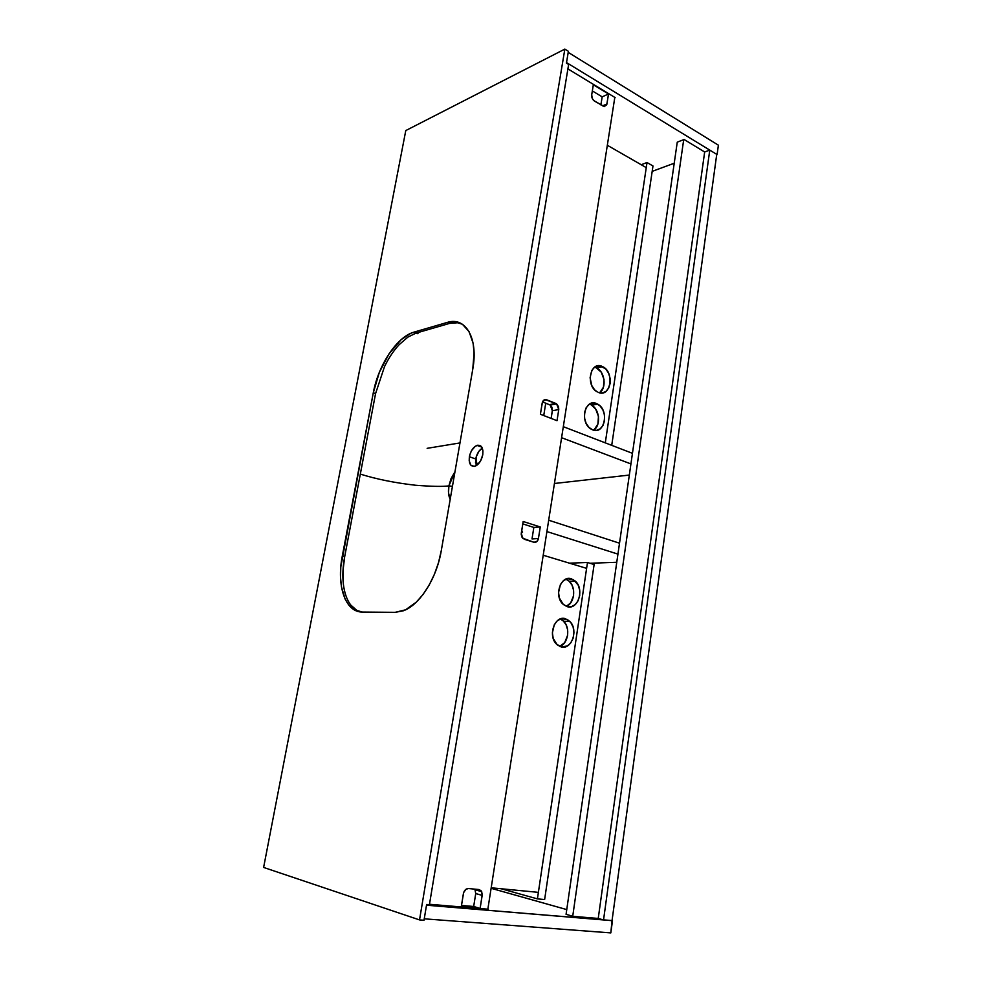<?xml version="1.0" encoding="UTF-8"?>
<svg xmlns="http://www.w3.org/2000/svg" width="982" height="982" viewBox="0 0 982 982"><rect width="100%" height="100%" fill="white"/><g stroke="black" fill="none" stroke-linecap="round" stroke-linejoin="round"><path stroke-width="1.47" d="M413.373 332.321L416.294 333.045L414.023 332.125L410.844 333.291L401.196 339.625L389.093 353.729L379.347 372.325L373.295 392.788C378.205 365.537 396.519 337.391 413.373 332.321L447.129 322.464C465.517 316.327 478.516 338.066 472.759 369.232L441.274 550.681C436.695 578.57 419.547 605.231 403.172 610.841L395.132 612.338L362.297 612.044L395.132 612.338L405.591 609.81L416.282 602.15L423.046 594.478L429.171 585.076L434.388 574.335L438.488 562.698L441.274 550.681L472.759 369.232L474.073 352.931L473.115 343.307L469.101 331.671L462.399 324.244L453.672 321.568L447.129 322.464L449.437 323.434L416.294 333.045L414.023 332.125L447.129 322.464L449.437 323.434L457.968 322.71L460.951 323.397L457.968 322.71L449.437 323.434L415.902 333.156L407.837 337.145L399.22 344.608C393.61 350.635 388.688 357.988 384.49 366.667L375.566 393.61L360.32 474.097C376.352 479.155 394.739 482.862 415.484 485.243C431.785 486.507 442.919 486.716 448.897 485.881L452.432 486.323L448.897 485.881C448.025 491.307 448.455 495.775 450.186 499.298L448.529 492.903L448.897 485.881C442.919 486.716 431.785 486.507 415.484 485.243C394.739 482.862 376.352 479.155 360.32 474.097L344.657 556.819L342.976 571.008L343.393 584.339C344.449 592.858 346.842 599.695 350.574 604.826L357.055 610.632L359.829 611.835M478.504 463.811L475.521 462.497L478.504 463.811M482.322 448.111C478.983 450.247 476.786 453.868 475.73 458.962L469.371 456.753C470.648 450.947 473.177 447.154 476.97 445.398C481.475 444.637 483.402 447.755 482.763 454.764L482.935 450.763L481.254 446.368L477.829 445.177L475.128 446.393L471.483 450.738L469.85 454.678L469.187 460.718L470.808 465.112L474.208 466.389L476.921 465.223L480.615 460.865L482.763 454.764C481.487 460.595 478.958 464.388 475.165 466.155C470.623 466.892 468.696 463.762 469.371 456.753L475.73 458.962L476.209 465.677L476.209 456.9L478.934 451.254L482.322 448.111M426.63 904.483L424.003 920.257L419.523 919.913L564.846 49.1L568.394 51.297L566.43 63.118L568.639 64.468L429.404 904.717L426.63 904.483L429.404 904.717L568.639 64.468L566.43 63.118L568.394 51.297L564.846 49.1L405.787 130.557L263.618 867.437L419.523 919.913L424.003 920.257L426.63 904.483M417.276 333.536L418.467 332.8M448.897 485.881L450.996 478.713L454.961 471.753L448.897 485.881M263.618 867.437L405.787 130.557L564.846 49.1L419.523 919.913L263.618 867.437M415.644 333.242L407.837 337.145L399.22 344.608C393.61 350.635 388.688 357.988 384.49 366.667L375.566 393.61L373.295 392.788L375.566 393.61L344.657 556.819L342.276 556.18L373.295 392.788L340.803 566.921L340.521 577.269L341.454 586.831L345.075 598.995L348.88 605.17L353.655 609.478L362.297 612.044C345.234 612.326 336.384 585.419 342.276 556.18L344.657 556.819C342.816 566.602 342.399 575.771 343.393 584.339C344.449 592.858 346.842 599.695 350.574 604.826L357.055 610.632M674.217 163.233L652.183 171.371L674.217 163.233M491.11 888.305L566.749 909.59L491.11 888.305M716.737 154.358L709.765 150.099L704.659 151.989L598.234 918.452L603.537 919.95L612.032 920.65L603.537 919.95L709.765 150.099L716.737 154.358L612.032 920.65L716.737 154.358M598.234 918.452L603.537 919.95L709.765 150.099L704.659 151.989L598.234 918.452L573.144 916.353L598.234 918.452M718.382 145.176L568.21 52.365L718.382 145.176L717.106 154.591L566.516 62.578L717.106 154.591L718.382 145.176M615.149 97.599L567.915 68.887L615.149 97.599M704.659 151.989L684.11 139.493L677.261 142.144L684.11 139.493L704.659 151.989M592.342 90.921L602.175 96.85L592.342 90.921L602.175 96.85L600.886 104.914L602.175 96.85L592.342 90.921M566.516 62.578L568.21 52.365L566.516 62.578M426.507 905.195L612.486 920.699L610.816 932.9L424.249 918.821L426.507 905.195L612.044 920.576L610.816 932.9L424.249 918.821L426.507 905.195M473.68 906.484L461.491 905.453L473.68 906.484L461.491 905.453L473.68 906.484L480.124 908.448L482.26 894.332L481.057 890.674L478.897 889.532L468.475 888.538L465.984 889.25L463.627 892.601L461.258 906.865L480.124 908.448L461.258 906.865L463.381 893.681C464.179 890.343 465.873 888.636 468.475 888.538L478.897 889.532L481.708 891.668L482.174 895.4L475.73 893.534L473.68 906.484L475.73 893.534L474.871 889.152L475.73 893.534L482.174 895.4L480.124 908.448L473.68 906.484M566.074 914.328L573.144 916.353L566.074 914.328L677.261 142.144L566.074 914.328M429.478 904.275L488.263 909.222L429.478 904.275M572.727 916.231L683.705 139.653L572.727 916.231M542.506 401.896L550.153 405.014L551.81 407.027L552.436 409.789L551.135 418.418L552.363 410.722L550.227 405.063L542.506 401.896M532.011 538.922L533.84 527.42L532.011 538.922L538.431 538.529L540.26 526.953L523.173 521.503L521.209 534.171L521.859 537.019L524.339 539.302L533.877 542.248L536.786 541.634L538.431 538.529L532.011 538.922M522.78 523.909L533.84 527.42L522.78 523.909L533.84 527.42L540.26 526.953L533.84 527.42L522.78 523.909M487.845 909.185L614.818 97.39L487.845 909.185M558.758 409.568L558.562 406.732L556.548 403.823L545.182 399.588L542.42 402.141L540.395 414.257L557.015 420.689L558.758 409.568L552.363 410.722L558.758 409.568L557.015 420.689L540.395 414.257L542.199 403.037C542.886 400.263 544.372 399.183 546.667 399.797L543.5 400.398L546.667 399.797L555.849 403.455L549.454 404.645L556.622 403.872L558.758 409.568M591.716 94.8L592.232 98.384L593.803 100.594L604.261 106.584L606.753 104.718L608.509 93.99L593.324 84.759L591.716 94.8L593.324 84.759L608.509 93.99L602.175 96.85L608.509 93.99L606.937 103.932L602.531 105.896L606.937 103.932L604.249 106.584L594.454 101.072C592.428 99.575 591.508 97.488 591.716 94.8M523.173 521.503L540.26 526.953L538.431 538.529C537.743 541.413 536.221 542.653 533.877 542.248L522.682 538.222L521.295 533.189L523.173 521.503M611.725 445.337L652.981 165.97L647.015 162.521L641.197 164.73L647.015 162.521L605.293 442.857L647.015 162.521L652.981 165.97L611.725 445.337M596.59 403.577L597.731 404.142C609.54 410.181 604.642 435.198 592.612 429.858L596.59 430.349L600.26 428.766L603.046 425.366L604.544 420.652L604.544 415.361L603.034 410.255L600.248 406.118L596.59 403.577L592.612 403.013L588.918 404.535L586.07 407.923L584.535 412.661L584.523 418.037L586.07 423.193L588.905 427.342L592.612 429.858L590.992 429.036C579.38 422.493 584.855 397.992 596.59 403.577L590.513 404.67L596.59 403.577M593.545 430.165C601.058 425.93 599.806 409.371 591.655 405.222L595.693 409.089L598.455 416.38L597.891 424.114L594.171 429.723M599.548 392.8C606.888 388.271 604.924 371.577 596.614 367.943L594.589 367.219L591.802 370.496L590.084 377.775L591.802 385.619L594.613 389.805L597.326 391.928C585.223 385.951 590.182 360.455 602.199 366.433L602.678 366.654C614.977 372.117 610.608 398.127 598.284 392.383L602.224 392.972L605.845 391.499L608.607 388.185L610.092 383.557L610.092 378.303L608.595 373.221L605.833 369.048L600.235 365.856L594.613 367.207L596.148 367.722L602.199 366.433L596.148 367.722L601.279 372.227L604.016 379.518L603.451 387.178L599.769 392.64M589.286 404.265L590.513 404.67L589.286 404.265M543.746 415.558L545.734 403.172L543.746 415.558M607.33 145.262L646.254 167.627L605.293 442.857L646.254 167.627L607.33 145.262M594.122 564.527L587.482 562.49L569.462 563.165L587.482 562.49L537.412 898.886L501.102 888.747L537.412 898.886L544.629 899.561L594.122 564.527L544.629 899.561L537.412 898.886L587.482 562.49L594.122 564.527M565.374 618.685L569.806 621.373C578.705 629.622 571.782 650.231 561.103 646.917L567.338 645.996L570.812 642.829L573.132 638.165L573.954 632.69L573.157 627.228L570.849 622.6L567.387 619.507L561.164 618.672L557.26 620.82L554.253 624.798L552.387 632.838L553.197 638.374L557.199 644.818L561.103 646.917L556.266 643.885C547.6 635.256 554.977 615.137 565.374 618.685L561.348 618.635L565.374 618.685M559.728 646.438C568.161 643.959 570.665 627.829 563.68 621.275L560.305 618.955L563.116 620.734L566.049 624.65L567.621 629.757L567.621 635.305L564.687 642.621L559.728 646.438M571.401 578.815L575.305 581.111C584.72 589.077 578.067 610.325 567.191 606.667L571.352 606.704L575.194 604.617L578.116 600.739L579.699 595.657L579.699 590.145L578.128 585.002L573.39 579.675L567.24 578.693L563.373 580.718L560.391 584.585L558.549 592.502L559.359 598.013L563.324 604.495L567.191 606.667L562.858 604.04C553.688 595.669 560.808 574.924 571.401 578.815L566.454 578.926L571.401 578.815M566.27 606.36C574.544 603.562 576.397 587.408 569.192 581.234L565.878 579.147L569.106 581.16L572.015 585.112L573.574 590.219L573.574 595.706L570.677 602.887L566.27 606.36M538.382 892.356L491.184 887.789L538.382 892.356L586.61 568.357L543.206 555.235L586.61 568.357L538.382 892.356M632.445 453.328L563.312 426.679L632.445 453.328M459.969 442.931L427.145 448.332L459.969 442.931M561.581 437.702L630.923 463.921L561.581 437.702M629.315 475.067L554.425 483.488L629.315 475.067M619.507 543.193L548.68 520.202L619.507 543.193M521.368 532.686L522.584 532.097L521.675 530.82L521.368 532.686M546.9 531.569L617.936 554.118L546.9 531.569M616.757 562.281L589.986 563.263L616.757 562.281M481.818 447.117L476.97 445.398M415.889 333.168L417.878 333.708M475.276 889.815L481.708 891.668M550.227 405.063L556.622 403.872M597.731 404.142L591.655 405.222M602.678 366.654L596.614 367.943M569.806 621.373L563.68 621.275M575.305 581.111L569.192 581.234M522.007 532.502L522.215 531.188"/></g></svg>
